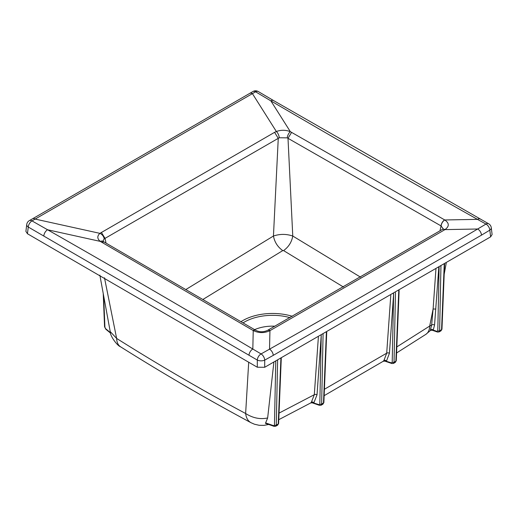 <?xml version="1.0" encoding="UTF-8"?>
<svg xmlns="http://www.w3.org/2000/svg" width="518" height="518" viewBox="0 0 518 518"><rect width="100%" height="100%" fill="white"/><g stroke="black" fill="none" stroke-linecap="round" stroke-linejoin="round"><path stroke-width="0.78" d="M274.896 326.198A29.532 17.049 0 0 0 254.623 329.649M343.486 287.037L283.579 250.589C288.623 246.963 291.686 242.113 292.767 236.033L360.573 277.175M203.101 299.352L282.757 250.595L283.579 250.589M186.072 289.4L273.446 236.027C274.579 242.12 277.687 246.976 282.757 250.595M274.605 132.33L276.347 131.494C281.106 129.817 285.768 129.876 290.345 131.669L444.768 219.969C449.378 223.167 449.436 226.385 444.956 229.616L269.943 330.659C264.316 333.255 258.741 333.223 253.231 330.549L100.291 241.394C97.138 238.766 97.015 236.085 99.916 233.353L274.605 132.33L278.263 138.358L273.446 236.027C279.895 233.864 286.337 233.864 292.767 236.033L288.002 138.319L441.058 225.919L440.009 230.808M444.638 219.891A5.251 2.998 119.4 0 0 441.058 225.919L443.168 228.768M444.826 229.694A5.251 3.063 -120.5 0 0 442.236 229.5L442.307 229.455A5.251 3.108 -121.3 0 0 442.268 229.48M270.079 330.581A5.251 2.998 -119.5 0 0 267.579 330.342A5.251 2.998 -119.5 0 0 267.566 330.342A5.251 2.998 -119.5 0 0 267.528 330.367M106.041 243.11L105.024 238.377L279.26 137.762L287.263 137.859L288.002 138.319L291.634 132.323M441.135 225.958A5.251 3.037 -59.8 0 1 444.768 219.969L477.447 219.354L485.988 224.061L477.667 229.001L444.956 229.616A5.251 3.108 -121.3 0 0 442.307 229.455L443.149 228.924M287.263 137.859A5.251 2.596 -66.5 0 1 290.345 131.669L270.856 100.861A5.251 3.05 -59.7 0 1 273.582 100.57L488.591 223.744A5.251 3.017 118.8 0 0 485.988 224.061A5.251 3.043 -121.2 0 1 489.814 230.154A5.251 3.024 173.1 0 0 491.271 227.713L492.1 234.524L490.624 236.849L489.814 230.154L481.494 235.14A5.251 3.069 -120.6 0 0 477.667 229.001A11714.557 6763.338 180 0 1 269.528 349.164L269.943 330.659A5.251 2.953 -118.8 0 0 267.495 330.387L442.236 229.5M481.494 235.14L273.258 355.361A5.251 2.991 -119.4 0 0 269.528 349.164L261.059 353.923L252.823 349.041L253.231 330.549A5.251 3.024 -60.1 0 1 255.769 330.322L255.769 330.322C259.55 332.219 263.455 332.239 267.495 330.387M253.101 330.478A5.251 3.069 -59.4 0 1 255.698 330.283A5.251 3.069 -59.4 0 1 255.737 330.303M101.424 242.139L103.963 241.912L255.769 330.322M102.965 241.148L104.183 238.843L105.024 238.377L101.36 232.349M480.095 219.017A5.251 2.991 119.3 0 0 477.447 219.354A14230.166 8215.707 0 0 1 270.856 100.861L255.594 91.803A5.251 3.037 -59.3 0 1 258.275 91.544L273.582 100.57M273.258 355.361L264.711 360.12A5.251 3.017 -118.8 0 0 261.117 353.956M490.624 236.849L264.698 367.281L257.291 367.223L257.304 360.062A5.251 3.102 -59.8 0 1 261.059 353.923M264.698 367.281L264.711 360.12A5.251 2.596 -179.9 0 1 257.304 360.062L28.27 227.039A5.251 2.985 -60.1 0 1 31.986 220.895L47.585 229.765L100.291 241.394A5.251 3.425 -52.8 0 1 103.373 241.53M104.183 238.843A5.251 3.535 -130.2 0 0 99.916 233.353L35.172 219.082A5.251 3.03 -120 0 0 32.517 218.803L29.338 220.623A5.251 3.05 60.3 0 1 31.986 220.895L255.594 91.803A5.251 3.011 -120.3 0 0 252.946 91.524L249.767 93.369A5.251 3.03 60 0 1 252.428 93.648L276.347 131.494A5.251 2.428 68.5 0 1 279.26 137.762M257.291 367.223L27.454 233.747L28.27 227.039A5.251 3.017 -173.1 0 1 26.729 224.553A5.251 5.251 0 0 1 29.338 220.623M27.454 233.747L25.9 231.378L26.729 224.553M432.18 330.231L437.483 332.051A1.314 0.855 -71 0 1 437.011 331.378L437.794 330.795A1.314 0.79 1.2 0 0 439.62 330.801L439.076 331.928L441.032 330.795L441.576 329.668L439.62 330.801L440.954 266.142M326.741 332.167L323.873 402.492L322.941 404.137L321.089 405.212L319.509 405.335A1.314 0.855 -71 0 1 319.036 404.662L319.82 404.079A1.314 0.79 1.2 0 0 321.639 404.079L320.953 405.277M399.125 290.533L396.264 360.703L395.338 362.341L395.881 361.221L394.036 362.289L395.474 292.651M395.344 362.341L393.479 363.416L394.036 362.289A1.314 0.79 1.2 0 1 392.21 362.283L393.635 293.719M384.868 361.124L391.899 363.539A1.314 0.855 -71 0 1 391.427 362.865L392.21 362.283M322.954 404.137L323.491 403.017L321.639 404.079L323.083 334.252M432.154 330.225L430.387 330.523L430.426 329.681A1.968 1.496 -154.2 0 1 433.229 330.083L437.011 331.378M431.863 329.83L433.229 330.083L434.55 325.045A1.968 1.263 5.2 0 0 431.636 325.051L433.106 309.006M312.199 402.531L319.036 404.662M430.426 329.681L431.636 325.051L429.7 326.049L433.106 308.987L435.929 269.082M384.706 360.774L391.427 362.865M393.343 293.887A1.968 1.243 -176 0 1 393.622 294.03L389.426 353.27A1.968 1.243 4 0 0 386.693 353.185L390.786 295.37M281.287 357.944L278.613 423.459L277.687 425.103L278.231 423.977L276.275 425.11L277.616 360.016M277.687 425.103L275.725 426.236L276.275 425.11A1.314 0.79 1.2 0 1 274.449 425.103L275.77 361.052M274.728 426.269L273.666 425.686L274.449 425.103M105.659 328.71A1.314 0.641 129.6 0 0 105.782 329.195L104.558 326.761A1.314 0.738 -2.3 0 0 104.908 327.24L105.659 328.71L110.438 332.666M396.827 346.911L429.7 326.049A22.643 12.426 -122.8 0 1 425.861 334.35L430.413 330.497M312.237 402.836L310.781 402.913L311.415 402.13A1.968 1.573 -136 0 1 313.863 402.881L317.022 394.8L321.244 335.088M311.415 402.13L314.303 394.703L279.034 413.111M384.842 361.117L383.184 361.292L383.935 360.45A1.968 1.567 -137.8 0 1 386.454 361.156L389.426 353.27M383.935 360.45L386.693 353.185L324.41 389.258M274.132 426.359L265.456 423.335L267.664 417.948C260.237 419.586 252.894 418.104 245.629 413.5L248.705 362.127M267.657 417.942L273.892 362.114M120.584 346.814C117.055 345.597 109.991 335.884 110.217 331.591L116.641 338.435A22.643 12.38 -58.1 0 0 120.584 346.814L120.584 346.814C163.552 373.841 207.019 399.132 250.984 422.701A22.643 13.856 -61.6 0 1 245.629 413.5C203.121 390.786 160.127 365.76 116.641 338.435L116.634 338.396M116.628 338.396L104.487 277.803M99.857 275.136L110.146 331.203M243.097 322.844A39.847 23.006 180 0 1 289.983 317.638M241.058 321.639A42.107 24.314 180 0 1 292.333 316.304M43.829 235.949A5.251 3.011 -60.3 0 1 47.585 229.765A14230.166 8215.707 180 0 1 252.823 349.041A5.251 3.069 120.7 0 0 248.996 355.18M444.243 264.212L441.576 329.668A1.314 0.777 -177.7 0 0 441.958 329.15L441.032 330.795M398.756 290.747L395.881 361.221A1.314 0.777 -177.7 0 0 396.264 360.703M326.372 332.381L323.491 403.017A1.314 0.777 -177.7 0 0 323.873 402.492M280.911 358.158L278.231 423.977A1.314 0.777 -177.7 0 0 278.613 423.459M437.794 330.795L439.109 267.223M434.55 325.045L438.798 267.405M433.106 308.987L435.845 309.071M319.82 404.079L321.238 335.301M317.022 394.8A1.968 1.243 4 0 0 314.303 394.703L318.382 336.927M265.572 422.902L273.666 425.686M104.908 327.24L103.658 295.83M102.991 241.317L103.969 241.919M491.271 227.713A5.251 5.251 0 0 0 488.591 223.744M258.275 91.544A5.251 5.251 0 0 0 252.946 91.524M249.767 93.369L32.517 218.803M437.483 332.051L439.076 331.928M391.899 363.539L393.479 363.409M319.509 405.335L312.257 402.842M274.139 426.359L275.731 426.236M383.184 361.292L324.151 395.668M110.554 333.139L105.782 329.195M310.806 402.894L278.768 419.684M425.861 334.35L396.581 352.972M250.984 422.701L254.448 424.216L259.162 425.297L264.012 425.369L268.635 424.469M103.231 293.518L104.558 326.761M446.238 263.04L444.198 274.184M444.612 263.992L441.958 329.15"/></g></svg>
